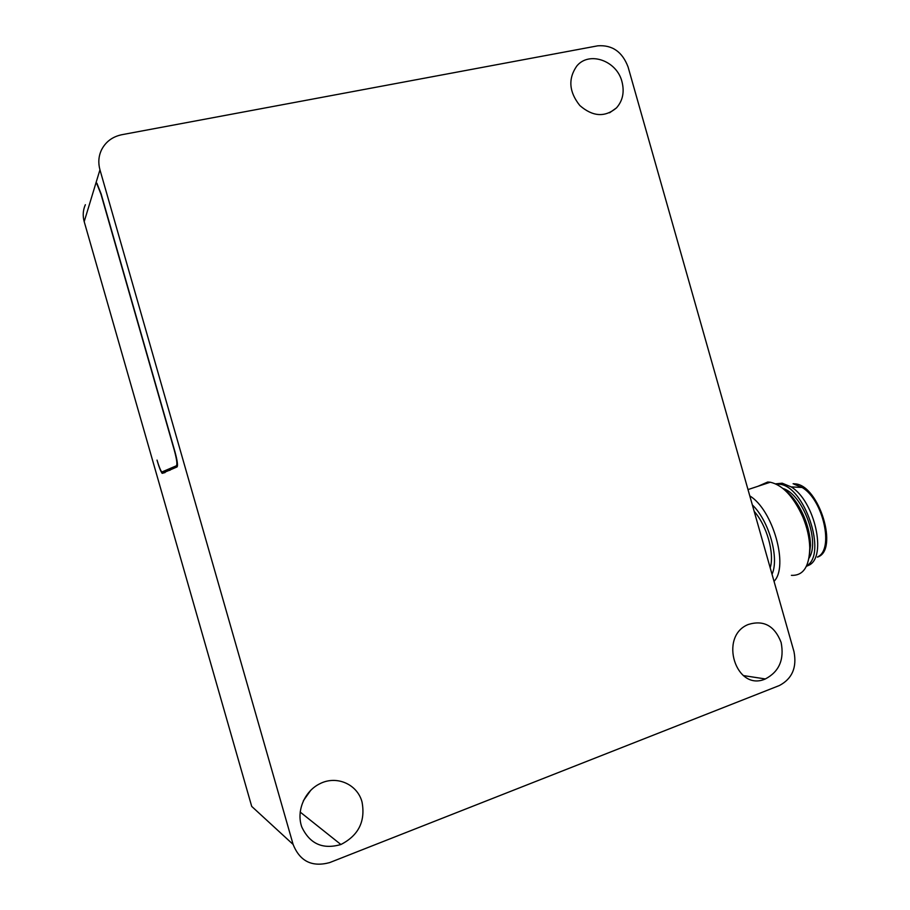 <?xml version="1.0" encoding="UTF-8"?>
<svg xmlns="http://www.w3.org/2000/svg" width="910" height="910" viewBox="0 0 910 910"><rect width="100%" height="100%" fill="white"/><g stroke="black" fill="none" stroke-linecap="round" stroke-linejoin="round"><path stroke-width="1.36" d="M628.093 67.01L793.975 651.606C797.058 667.451 792.189 678.758 779.381 685.526L329.647 862.6C312.039 867.344 299.868 861.292 293.122 844.446L99.952 169.795C98.098 163.004 98.53 156.531 101.272 150.366C105.412 141.937 112.283 136.716 121.872 134.703L597.79 45.819C612.259 44.761 622.36 51.825 628.093 67.01M759.975 531.781L765.572 551.494M766.3 554.053L759.054 528.539M765.708 551.961L759.645 530.621M770.213 567.851C774.683 553.269 766.812 525.548 754.185 511.374M752.365 504.948C768.927 520.634 779.54 558.023 772.033 574.267M774.035 581.319C789.004 566.475 772.931 509.805 749.794 495.916M758.053 486.259L767.699 482.027L770.281 482.22C782.714 485.064 793.554 496.621 802.791 516.903C807.181 527.538 809.513 537.878 809.763 547.9C809.331 566.714 803.212 575.859 791.404 575.336M808.979 558.274L810.514 545.34C810.275 536.092 808.137 526.56 804.087 516.766C798.366 503.639 791.29 494.175 782.827 488.374M809.013 558.092C820.502 541.587 802.609 494.039 783.044 488.522M806.647 565.804C827.702 554.429 804.326 485.439 779.176 484.2L776.116 484.075M806.419 566.293L808.785 565.269C827.327 557.216 814.734 500.727 791.131 486.896L782.19 483.199L775.616 483.847M817.703 556.84C834.277 549.503 823.209 499.726 802.131 487.476L794.02 484.188L795.01 483.858L793.099 483.733M817.408 557.113C839.225 550.687 819.08 484.962 795.01 483.858M85.358 204.716C82.969 210.119 82.582 215.75 84.198 221.63L251.706 806.396L293.122 844.446M303.349 800.755L310.856 790.153M84.198 221.63L95.857 183.263L96.881 183.194L101.112 193.853L174.936 451.701C177.302 460.437 178.019 465.51 177.086 466.921L162.173 473.348C160.82 471.619 159.227 467.626 157.396 461.393L157.02 460.096C158.852 466.318 160.444 470.299 161.798 472.028L177.518 465.306M95.743 183.638L96.767 183.57L100.987 194.217L174.345 450.37C176.699 459.106 177.416 464.18 176.483 465.59M621.974 81.684C624.59 92.024 622.759 100.76 616.48 107.892C604.979 117.526 592.763 116.742 579.841 105.537C569.012 91.944 567.976 78.795 576.735 66.1C589.02 50.801 616.832 60.617 621.974 81.684M362.032 802.006C365.615 821.275 358.574 835.448 340.897 844.514C322.788 849.735 309.741 843.877 301.767 826.94C296.125 811.163 304.463 791.302 319.672 783.828C336.427 774.99 357.391 784.136 362.032 802.006M781.121 642.449C784.443 659.5 779.188 671.671 765.356 678.951C735.962 692.146 718.388 636.295 748.236 624.499C763.649 619.744 774.615 625.727 781.121 642.449M95.857 183.263L99.952 169.795M170.113 470.186L162.389 472.313M770.281 482.22L747.997 489.58M804.087 516.766L802.791 516.903M810.514 545.34L809.763 547.9M782.19 483.199L779.176 484.2M802.131 487.476L791.131 486.896M162.173 473.348L165.085 472.54M616.48 107.892L609.575 112.794M340.897 844.514L300.152 812.05M765.356 678.951L743.277 675.561"/></g></svg>
